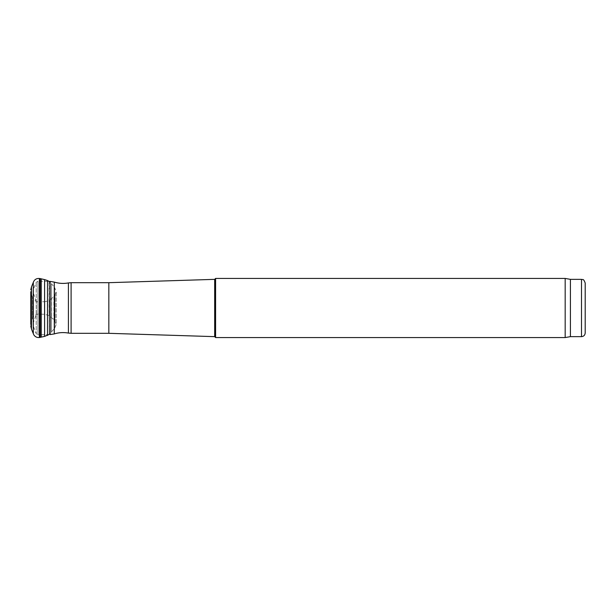 <?xml version="1.0" encoding="UTF-8"?>
<svg xmlns="http://www.w3.org/2000/svg" width="616" height="616" viewBox="0 0 616 616"><rect width="100%" height="100%" fill="white"/><g stroke="black" fill="none" stroke-linecap="round" stroke-linejoin="round"><path stroke-width="0.46" stroke-dasharray="3.08 2.31" d="M30.8 326.087L30.8 291.699L31.485 294.502L31.485 321.498L31.485 294.502L32.532 297.459L32.532 318.541L32.532 297.459L32.84 317.663L33.179 298.999C35.335 301.355 37.514 302.317 39.709 301.886L39.709 314.114L39.709 301.886L44.729 301.678L44.729 314.322L44.729 301.678L47.632 301.147L47.632 314.853L47.632 301.147L49.365 300.369L49.365 315.631L49.365 300.369L51.598 298.567L51.598 317.433L51.598 298.567L53.877 296.219L53.877 319.781L53.877 296.219L54.608 295.48L54.608 320.52L54.608 295.48L55.109 294.833L55.109 321.167L55.109 294.833L56.225 291.537L54.655 287.634L54.655 328.366L54.655 287.634L51.444 283.637L51.444 332.363L51.444 283.637L49.226 281.558L49.226 334.442L48.98 281.412L37.946 281.219L37.946 334.781L36.205 333.626L36.205 282.374L36.205 333.626L33.018 325.379L33.018 290.621L33.018 325.379M30.8 324.301L30.8 313.544L30.8 324.301L33.179 317.001C35.166 314.691 37.337 313.729 39.709 314.114L44.729 314.322L49.365 315.631L54.608 320.52L56.225 324.463L56.225 291.537L56.225 324.463L54.655 328.366L48.98 334.588M36.344 314.383L36.344 301.617L36.344 314.383L33.125 323.215L33.125 292.785L33.018 323.847L33.018 292.153L33.018 323.847M50.166 281.435L50.166 334.565L37.946 334.781L37.946 281.219L36.205 282.374L33.148 289.928L33.148 326.072L33.018 290.621M108.832 282.682L108.832 333.318M214.676 279.356L214.676 336.644M215.6 278.432L215.6 337.568M565.172 278.432L565.172 337.568M570.416 279.356L570.416 336.644M39.37 337.522L39.37 278.478M33.295 333.641L33.295 282.359M40.209 337.414L40.209 278.586M41.249 337.152L41.249 278.848M44.591 336.39L44.591 279.61M47.494 335.458L47.494 280.542M31.478 329.044L31.478 286.956M54.285 282.097L54.285 333.903M68.415 282.929L68.415 333.071M71.102 282.682L71.102 333.318M581.504 279.356L581.504 336.644M36.344 301.617L33.018 292.153"/><path stroke-width="0.92" d="M30.8 313.544L30.8 324.116M30.8 291.699L30.8 324.301M48.98 281.412L50.166 281.435L50.166 334.565L54.285 333.903C58.928 332.486 63.633 332.209 68.415 333.071L71.102 333.318L71.102 282.682L68.415 282.929L68.415 333.071M71.102 282.682L108.832 282.682L108.832 333.318L71.102 333.318M108.832 333.318L214.676 336.644L214.676 279.356L215.6 278.432L215.6 337.568L214.676 336.644M585.2 332.948L585.2 283.052L585.2 332.948C584.984 335.196 583.752 336.428 581.504 336.644L570.416 336.644L565.172 337.568L215.6 337.568M565.172 337.568L565.172 278.432L215.6 278.432M570.416 336.644L570.416 279.356L565.172 278.432M33.295 333.641L31.478 329.044L31.478 286.956L33.295 282.359L33.295 333.641L33.849 334.896C35.181 336.86 37.022 337.737 39.37 337.522L44.591 336.39L49.226 334.442M33.295 282.359C34.365 279.595 36.39 278.301 39.37 278.478L39.37 337.522M39.37 278.478L40.209 278.586L40.209 337.414M40.209 278.586L41.249 278.848L41.249 337.152M41.249 278.848L44.591 279.61L44.591 336.39M44.591 279.61L47.494 280.542L47.494 335.458M54.285 333.903L54.285 282.097C58.928 283.514 63.633 283.791 68.415 282.929M581.504 336.644L581.504 279.356L570.416 279.356M47.494 280.542L49.226 281.558M31.478 286.956L30.8 289.79M31.478 329.044L30.8 326.21M50.166 281.435L54.285 282.097M108.832 282.682L214.676 279.356M581.504 279.356C582.628 280.149 583.306 277.839 585.2 283.052"/></g></svg>

